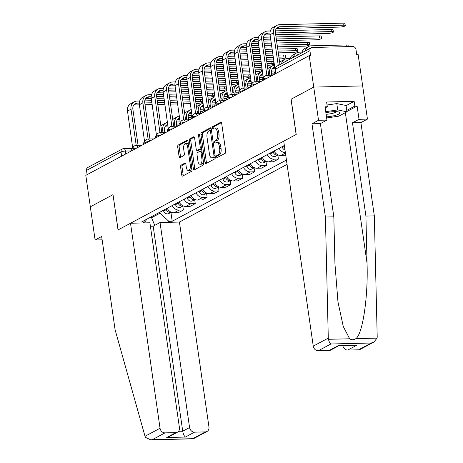 <?xml version="1.0" encoding="UTF-8"?>
<svg xmlns="http://www.w3.org/2000/svg" width="463" height="463" viewBox="0 0 463 463"><rect width="100%" height="100%" fill="white"/><g stroke="black" fill="none" stroke-linecap="round" stroke-linejoin="round"><path stroke-width="0.69" d="M216.568 156.749A1.123 0.544 -91.4 0 0 217.118 157.594A1.123 0.544 -91.4 0 0 217.251 157.553L225.192 153.299A1.603 0.781 -91.4 0 0 225.713 151.349L221.69 123.424A1.603 0.781 -91.4 0 0 220.903 122.22A1.603 0.781 -91.4 0 0 220.718 122.273L212.777 126.526A1.123 0.544 -91.4 0 0 212.413 127.892A1.123 0.544 -91.4 0 0 212.963 128.737A1.123 0.544 -91.4 0 0 213.09 128.702L214.12 128.147A5.128 2.494 -91.4 0 1 214.71 127.985A5.128 2.494 -91.4 0 1 217.228 131.833L217.558 134.16A5.128 2.494 -91.4 0 1 215.885 140.405L214.855 140.955A1.123 0.544 -91.4 0 0 214.491 142.32A1.123 0.544 -91.4 0 0 215.04 143.165A1.123 0.544 -91.4 0 0 215.168 143.131L216.198 142.575A5.128 2.494 -91.4 0 1 216.788 142.413A5.128 2.494 -91.4 0 1 219.306 146.262L219.641 148.588A5.128 2.494 -91.4 0 1 217.963 154.833L216.933 155.383A1.123 0.544 -91.4 0 0 216.568 156.749M216.788 142.413L218.212 142.378A5.128 2.494 -91.4 0 1 220.729 146.227L221.065 148.554A5.128 2.494 -91.4 0 1 219.387 154.798L218.362 155.348A1.123 0.544 -91.4 0 0 217.998 156.714A1.123 0.544 -91.4 0 0 218.09 157.102M221.436 122.62L214.201 126.492A1.123 0.544 -91.4 0 0 213.837 127.857A1.123 0.544 -91.4 0 0 213.935 128.245M214.71 127.985L216.134 127.95A5.128 2.494 -91.4 0 1 218.652 131.799L218.987 134.125A5.128 2.494 -91.4 0 1 217.309 140.37L216.285 140.92A1.123 0.544 -91.4 0 0 215.914 142.286A1.123 0.544 -91.4 0 0 216.013 142.673M181.126 165.129A1.603 0.781 -91.4 0 0 180.599 167.085L181.727 174.916A1.603 0.781 -91.4 0 0 182.515 176.119A1.603 0.781 -91.4 0 0 182.7 176.067L191.52 171.345A1.603 0.781 -91.4 0 0 192.041 169.389L188.019 141.464A1.603 0.781 -91.4 0 0 187.231 140.266A1.603 0.781 -91.4 0 0 187.046 140.318L178.226 145.041A1.603 0.781 -91.4 0 0 177.705 146.991L179.065 156.459A1.603 0.781 -91.4 0 0 179.852 157.657A1.603 0.781 -91.4 0 0 180.038 157.605L183.811 155.585A1.603 0.781 -91.4 0 0 184.338 153.635L183.661 148.941A4.289 2.083 -91.4 0 1 185.559 143.582A4.289 2.083 -91.4 0 1 187.66 146.8L190.31 165.181A4.289 2.083 -91.4 0 1 188.412 170.54A4.289 2.083 -91.4 0 1 186.311 167.322L185.871 164.261A1.603 0.781 -91.4 0 0 185.084 163.057A1.603 0.781 -91.4 0 0 184.899 163.109L181.126 165.129L182.549 165.094A1.603 0.781 -91.4 0 0 182.023 167.05L183.157 174.881A1.603 0.781 -91.4 0 0 183.412 175.685M373.786 342.105L360.208 349.38A4.896 4.155 -118.2 0 1 358.576 349.808L371.257 343.014L373.786 342.105L377.108 338.117L377.206 336.908L374.33 215.862L360.891 122.614L367.443 119.101L362.656 85.915L313.74 87.096L291.048 99.256L296.129 134.501L118.1 229.897L113.018 194.651L90.326 206.811L85.794 175.355L309.209 55.647L310.632 55.612L309.926 50.71L275.433 69.195A3.264 0.683 171.8 0 0 275.051 69.589L275.635 73.634M276.041 73.414L275.433 69.195A3.264 2.772 61.8 0 1 276.741 66.25L311.24 47.764A3.264 2.772 61.8 0 1 312.322 47.481L352.684 46.503A3.264 2.772 61.8 0 1 355.995 49.593L356.701 54.495L358.125 54.46L362.656 85.915L313.74 87.096L309.209 55.647M204.97 162.461A1.603 0.781 -91.4 0 0 205.757 163.665A1.603 0.781 -91.4 0 0 205.942 163.613L214.763 158.89A1.603 0.781 -91.4 0 0 215.289 156.934L211.261 129.009A1.603 0.781 -91.4 0 0 210.48 127.811A1.603 0.781 -91.4 0 0 210.295 127.857L201.474 132.586A1.603 0.781 -91.4 0 0 200.948 134.536L204.97 162.461L206.4 162.426A1.603 0.781 -91.4 0 0 206.654 163.231M203.141 165.117L194.321 169.84A1.603 0.781 -91.4 0 1 194.136 169.892A1.603 0.781 -91.4 0 1 193.349 168.688L189.326 140.764A1.603 0.781 -91.4 0 1 189.853 138.813L193.627 136.793A1.603 0.781 -91.4 0 1 193.812 136.741A1.603 0.781 -91.4 0 1 194.593 137.939L196.225 149.265A1.603 0.781 -91.4 0 0 197.012 150.469A1.603 0.781 -91.4 0 0 197.197 150.417L199.703 149.074A1.603 0.781 -91.4 0 0 200.224 147.124L198.529 135.335A1.123 0.544 -91.4 0 1 199.026 133.934A1.123 0.544 -91.4 0 1 199.576 134.774L203.662 163.161A1.603 0.781 -91.4 0 1 203.141 165.117M189.57 427.523A4.896 4.155 61.8 0 0 194.535 432.164L185.397 437.06C184.152 436.082 183.255 434.126 182.717 431.198L189.57 427.523L160.03 222.529L179.43 222.061L287.066 164.388M87.125 174.644L86.517 170.425A3.264 2.772 -118.2 0 1 87.825 167.479L122.319 148.993A3.264 2.772 61.8 0 0 121.011 151.939L86.517 170.425M311.24 47.764A3.264 2.772 61.8 0 0 309.926 50.71M285.393 152.807A7.512 6.372 -118.2 0 1 279.131 148.282M274.102 150.973A7.512 6.372 61.8 0 0 280.908 155.51L285.735 155.151M277.841 155.134L278.408 159.075L274.055 159.179A7.512 6.372 -118.2 0 1 267.249 154.648M262.226 157.339A7.512 6.372 61.8 0 0 269.032 161.876L273.378 161.772L278.408 159.075M265.959 161.5L266.526 165.441L262.18 165.546A7.512 6.372 -118.2 0 1 255.373 161.008M250.344 163.705A7.512 6.372 61.8 0 0 257.15 168.243L261.502 168.133L266.526 165.441M254.083 167.866L254.65 171.808L250.298 171.912A7.512 6.372 -118.2 0 1 243.492 167.374M238.468 170.066A7.512 6.372 61.8 0 0 245.274 174.603L249.626 174.499L254.65 171.808M242.201 174.227L242.768 178.174L238.422 178.278A7.512 6.372 -118.2 0 1 231.616 173.741M226.586 176.432A7.512 6.372 61.8 0 0 233.393 180.969L237.745 180.865L242.768 178.174M230.325 180.593L230.892 184.534L226.54 184.644A7.512 6.372 -118.2 0 1 219.734 180.107M214.71 182.798A7.512 6.372 61.8 0 0 221.517 187.336L225.869 187.231L230.892 184.534M218.443 186.959L219.011 190.901L214.664 191.005A7.512 6.372 -118.2 0 1 207.858 186.473M202.829 189.164A7.512 6.372 61.8 0 0 209.635 193.702L213.987 193.598L219.011 190.901M206.567 193.326L207.135 197.267L202.782 197.371A7.512 6.372 -118.2 0 1 195.976 192.834M190.953 195.531A7.512 6.372 61.8 0 0 197.759 200.068L202.111 199.958L207.135 197.267M194.686 199.692L195.253 203.633L190.906 203.737A7.512 6.372 -118.2 0 1 184.1 199.2M179.071 201.891A7.512 6.372 61.8 0 0 185.883 206.429L190.229 206.324L195.253 203.633M182.81 206.052L183.377 209.999L179.025 210.104A7.512 6.372 -118.2 0 1 172.219 205.566M167.195 208.257A7.512 6.372 61.8 0 0 174.001 212.795L178.353 212.691L183.377 209.999M149.213 217.894L151.332 217.841L160.088 213.148L168.85 221.343L172.207 221.262L286.441 160.053M168.85 221.343L166.946 222.362M142.992 222.946L144.89 221.922L147.002 219.074M284.34 145.486L141.539 222.003L144.89 221.922M151.187 216.834L154.764 225.354M160.088 213.148L159.943 212.147M170.928 212.419L172.207 221.262M211.006 128.205L202.898 132.551A1.603 0.781 -91.4 0 0 202.377 134.501L206.4 162.426M213.628 157.154A1.123 0.544 -91.4 0 0 213.993 155.788L210.462 131.278A1.123 0.544 -91.4 0 0 209.913 130.439A1.123 0.544 -91.4 0 0 209.785 130.473L208.697 131.052A5.128 2.494 -91.4 0 0 207.025 137.297L209.438 154.052A5.128 2.494 -91.4 0 0 211.956 157.9A5.128 2.494 -91.4 0 0 212.546 157.738L213.628 157.154L215.052 157.119A1.123 0.544 -91.4 0 0 215.278 156.87M211.956 157.9L213.379 157.866A5.128 2.494 -91.4 0 0 213.97 157.704L212.546 157.738M215.052 157.119L213.97 157.704M194.338 137.135L191.277 138.778A1.603 0.781 -91.4 0 0 190.75 140.729L194.778 168.654A1.603 0.781 -91.4 0 0 195.033 169.458M198.251 150.394A1.603 0.781 -91.4 0 0 198.442 150.434A1.603 0.781 -91.4 0 0 198.627 150.382L201.127 149.04A1.603 0.781 -91.4 0 0 201.544 148.455M197.921 161.02A4.289 2.083 -91.4 0 0 200.022 164.232A4.289 2.083 -91.4 0 0 201.92 158.878L200.988 152.396A1.603 0.781 -91.4 0 0 200.201 151.198A1.603 0.781 -91.4 0 0 200.016 151.251L197.51 152.587A1.603 0.781 -91.4 0 0 196.989 154.544L197.921 161.02M200.022 164.232L201.451 164.197A4.289 2.083 -91.4 0 0 203.373 161.118M201.955 151.303A1.603 0.781 -91.4 0 0 201.625 151.164L200.201 151.198M185.611 163.456L182.549 165.094M188.412 170.54L189.842 170.506A4.289 2.083 -91.4 0 0 191.757 167.421M188.499 144.786A4.289 2.083 -91.4 0 0 186.983 143.547L185.559 143.582M187.764 140.659L179.656 145.006A1.603 0.781 -91.4 0 0 179.129 146.956L180.495 156.425A1.603 0.781 -91.4 0 0 180.749 157.229M305.32 50.936A8.247 6.997 -118.2 0 1 308.532 46.52A8.247 6.997 -118.2 0 1 311.275 45.808L346.145 44.963A3.756 0.781 -8.2 0 1 348.107 45.362L348.292 46.613M310.957 47.915A6.123 5.197 61.8 0 0 309.533 48.389A6.123 5.197 61.8 0 0 308.346 49.309M301.818 52.811A8.247 6.997 -118.2 0 1 305.024 48.395L308.532 46.52M278.251 65.439L273.552 32.844A8.247 6.997 -118.2 0 1 276.862 25.401A8.247 6.997 -118.2 0 1 279.606 24.684L343.002 23.15A3.756 0.781 -8.2 0 1 344.964 23.555L345.265 25.61A3.756 0.781 171.8 0 0 343.297 25.205L279.901 26.738A6.123 5.197 61.8 0 0 277.864 27.271A6.123 5.197 61.8 0 0 275.41 32.798L279.982 64.513M276.336 28.619A6.123 5.197 61.8 0 1 276.399 28.619L339.796 27.08A3.756 0.781 171.8 0 0 345.265 25.61M275.022 69.201L270.051 34.719A8.247 6.997 -118.2 0 1 273.361 27.276L276.862 25.401M275.335 71.557L275.242 71.609A3.264 1.586 -91.4 0 0 274.113 74.45M299.075 54.281A6.123 5.197 61.8 0 0 297.651 54.756A6.123 5.197 61.8 0 0 296.47 55.676M293.444 57.302A8.247 6.997 -118.2 0 1 296.65 52.886A8.247 6.997 -118.2 0 1 299.393 52.169L302.009 52.105M289.936 59.177A8.247 6.997 -118.2 0 1 293.148 54.761L296.65 52.886M282.1 146.684L282.389 147.425A4.08 3.461 61.8 0 0 284.994 150.041M287.199 60.647A6.123 5.197 61.8 0 0 285.775 61.122A6.123 5.197 61.8 0 0 284.589 62.042M281.562 63.663A8.247 6.997 -118.2 0 1 284.774 59.252A8.247 6.997 -118.2 0 1 287.517 58.535L290.133 58.471M279.669 62.372A8.247 6.997 -118.2 0 1 281.267 61.128L284.774 59.252M328.284 338.094L328.441 339.298C329.066 341.711 329.882 343.274 330.895 343.992L318.22 350.786A4.896 4.155 -118.2 0 1 313.254 346.145L328.284 338.094L325.414 217.049L311.975 123.8L318.521 120.287L313.74 87.096L291.123 99.215L296.204 134.461L283.715 141.151L313.254 346.145M346.058 105.68L354.149 101.345L326.623 102.01L327.306 106.75L325.026 106.808L326.936 120.085L320.39 123.592L333.829 216.846L334.946 263.869L337.973 301.945L343.286 326.542L349.669 338.783C351.706 340.12 353.778 340.074 355.879 338.632C362.72 334.072 368.27 296.488 367.032 263.094L365.915 216.065L352.476 122.817L359.028 119.309L357.112 106.033L346.897 111.508M333.829 216.846L325.414 217.049M326.936 120.085L318.521 120.287M320.39 123.592L311.975 123.8M358.576 349.808L347.742 350.069A4.896 4.155 -118.2 0 1 342.817 345.653M354.149 101.345L354.832 106.085L357.112 106.033M367.443 119.101L359.028 119.309M360.891 122.614L352.476 122.817M374.33 215.862L365.915 216.065M338.794 345.751L330.686 350.097A4.896 4.155 -118.2 0 1 329.054 350.52L318.22 350.786M327.306 106.75L325.182 107.891M346.741 110.42L354.832 106.085M329.054 350.52L338.193 345.624L356.875 345.172L347.742 350.069M130.508 223.247L160.048 428.24A4.896 4.155 61.8 0 0 165.013 432.876L175.853 432.616A4.896 4.155 61.8 0 0 177.479 432.187A4.896 4.155 61.8 0 0 179.447 427.771L149.908 222.778L130.508 223.247L118.024 229.937L113.024 194.691M165.013 432.876L152.333 439.671L150.747 439.85L145.44 437.356L145.017 436.291L115.096 329.743L101.657 236.495L95.112 240.002L102.138 239.828M95.112 240.002L90.326 206.811L112.943 194.691M194.535 432.164L205.375 431.898A4.896 4.155 61.8 0 0 207.002 431.475A4.896 4.155 61.8 0 0 208.969 427.054L179.43 222.061M178.562 431.296L182.717 431.198L153.178 226.204L150.411 226.268M153.178 226.204L160.03 222.529M177.479 432.187L169.244 436.603L166.715 437.512L175.853 432.616M207.002 431.475L193.424 438.75L192.695 438.692L205.375 431.898M326.473 116.879A10.614 2.211 171.8 0 0 337.348 114.726A10.614 2.211 171.8 0 0 339.142 112.11A10.614 2.211 171.8 0 0 334.442 111.67A10.614 2.211 171.8 0 0 325.877 112.723M327.052 105.008L336.804 103.596L346.029 105.477L346.937 111.797L338.719 116.201L326.629 117.955M325.72 111.658L337.712 109.922L346.937 111.797M336.804 103.596L337.712 109.922M326.097 114.263A7.263 1.516 171.8 0 0 336.346 111.687M275.421 30.865L331.12 29.516A3.756 0.781 -8.2 0 1 333.088 29.916L333.383 31.97A3.756 0.781 171.8 0 0 331.415 31.571L275.427 32.925M275.688 34.713L327.914 33.446A3.756 0.781 171.8 0 0 333.383 31.97M269.97 33.058L268.025 33.105A6.123 5.197 61.8 0 0 265.988 33.637A6.123 5.197 61.8 0 0 263.528 39.164L268.743 75.342M266.891 75.382L261.676 39.205A8.247 6.997 -118.2 0 1 264.986 31.768A8.247 6.997 -118.2 0 1 267.73 31.05L270.346 30.986M262.237 80.817A3.264 1.586 -91.4 0 1 263.366 77.969L258.175 41.085A8.247 6.997 -118.2 0 1 261.479 33.643L264.986 31.768M270.068 34.847L264.523 34.985A6.123 5.197 61.8 0 0 264.454 34.985M276.006 36.93L319.244 35.883A3.756 0.781 -8.2 0 1 321.206 36.282L321.507 38.336A3.756 0.781 171.8 0 0 319.539 37.937L276.301 38.985M276.556 40.767L316.038 39.812A3.756 0.781 171.8 0 0 321.507 38.336M258.094 39.424L256.143 39.471A6.123 5.197 61.8 0 0 254.106 40.003A6.123 5.197 61.8 0 0 251.652 45.524L256.867 81.702M255.009 81.748L249.8 45.571A8.247 6.997 -118.2 0 1 253.105 38.128A8.247 6.997 -118.2 0 1 255.848 37.416L258.464 37.353M250.356 87.183A3.264 1.586 -91.4 0 1 251.49 84.335L246.293 47.452A8.247 6.997 -118.2 0 1 249.603 40.009L253.105 38.128M263.545 37.231L270.392 37.063M270.942 40.906L263.806 41.08M258.192 41.213L252.642 41.346A6.123 5.197 61.8 0 0 252.578 41.352M270.687 39.118L263.551 39.291M272.967 151.58L273.257 152.321A4.08 3.461 61.8 0 0 278.147 154.943M270.224 153.05L270.514 153.791A4.08 3.461 61.8 0 0 275.728 156.262L278.17 154.955M269.912 75.313L269.588 73.056A8.247 6.997 -118.2 0 1 272.892 65.613A8.247 6.997 -118.2 0 1 274.42 65.052M274.767 152.101A4.08 3.461 61.8 0 0 276.44 153.907M274.727 67.147A6.123 5.197 61.8 0 0 273.893 67.488A6.123 5.197 61.8 0 0 271.44 73.015L271.764 75.266M274.958 68.773L272.429 68.831A6.123 5.197 61.8 0 0 272.366 68.837M267.793 68.738A8.247 6.997 -118.2 0 1 269.391 67.494L272.892 65.613M261.086 157.947L261.375 158.687A4.08 3.461 61.8 0 0 266.271 161.309M258.342 159.417L258.632 160.152A4.08 3.461 61.8 0 0 263.852 162.629L266.294 161.321M258.03 81.679L257.706 79.422A8.247 6.997 -118.2 0 1 261.016 71.979A8.247 6.997 -118.2 0 1 262.544 71.412M262.886 158.468A4.08 3.461 61.8 0 0 264.564 160.267M262.845 73.513A6.123 5.197 61.8 0 0 262.017 73.849A6.123 5.197 61.8 0 0 259.558 79.376L259.888 81.633M263.082 75.139L260.553 75.197A6.123 5.197 61.8 0 0 260.484 75.203M273.292 74.89L271.717 74.925M274.31 73.073L271.457 73.142M271.451 71.082L275.254 70.989M255.912 75.104A8.247 6.997 -118.2 0 1 257.515 73.86L261.016 71.979M249.21 164.313L249.499 165.048A4.08 3.461 61.8 0 0 254.39 167.675M246.466 165.783L246.756 166.518A4.08 3.461 61.8 0 0 251.976 168.995L254.413 167.687M246.154 88.039L245.83 85.788A8.247 6.997 -118.2 0 1 249.135 78.345A8.247 6.997 -118.2 0 1 250.662 77.778M251.01 164.834A4.08 3.461 61.8 0 0 252.682 166.634M250.969 79.873A6.123 5.197 61.8 0 0 250.136 80.215A6.123 5.197 61.8 0 0 247.682 85.742L248.006 87.999M251.201 81.5L248.672 81.563A6.123 5.197 61.8 0 0 248.608 81.563M261.416 81.257L259.836 81.291M262.434 79.439L259.581 79.509M259.575 77.443L263.401 77.35M244.036 81.471A8.247 6.997 -118.2 0 1 245.633 80.221L249.135 78.345M276.874 42.984L307.363 42.243A3.756 0.781 -8.2 0 1 309.33 42.648L309.625 44.703A3.756 0.781 171.8 0 0 307.663 44.298L277.175 45.038M277.43 46.827L304.156 46.178A3.756 0.781 171.8 0 0 309.625 44.703M246.212 45.791L244.267 45.837A6.123 5.197 61.8 0 0 242.23 46.364A6.123 5.197 61.8 0 0 239.77 51.891L244.985 88.068M243.133 88.115L237.918 51.937A8.247 6.997 -118.2 0 1 241.229 44.494A8.247 6.997 -118.2 0 1 243.972 43.782L246.588 43.719M238.48 93.543A3.264 1.586 -91.4 0 1 239.608 90.702L234.417 53.812A8.247 6.997 -118.2 0 1 237.722 46.369L241.229 44.494M251.664 43.597L258.51 43.429M264.124 43.29L271.26 43.123M271.816 46.96L264.68 47.133M259.066 47.267L251.93 47.44M246.316 47.579L240.766 47.712A6.123 5.197 61.8 0 0 240.696 47.712M271.561 45.177L264.419 45.345M258.805 45.484L251.669 45.658M277.748 49.037L295.487 48.609A3.756 0.781 -8.2 0 1 297.449 49.014L297.75 51.069A3.756 0.781 171.8 0 0 295.782 50.664L278.043 51.092M278.304 52.88L292.28 52.539A3.756 0.781 171.8 0 0 297.75 51.069M234.336 52.151L232.385 52.203A6.123 5.197 61.8 0 0 230.348 52.73A6.123 5.197 61.8 0 0 227.894 58.257L233.109 94.435M231.251 94.481L226.042 58.303A8.247 6.997 -118.2 0 1 229.347 50.861A8.247 6.997 -118.2 0 1 232.09 50.149L234.706 50.085M226.598 99.91A3.264 1.586 -91.4 0 1 227.732 97.068L222.535 60.178A8.247 6.997 -118.2 0 1 225.846 52.736L229.347 50.861M239.788 49.958L246.634 49.796M252.248 49.657L259.384 49.483M264.998 49.35L272.134 49.176M272.69 53.019L265.554 53.187M259.94 53.326L252.798 53.5M247.184 53.633L240.048 53.806M234.434 53.945L228.884 54.078A6.123 5.197 61.8 0 0 228.82 54.078M272.429 51.231L265.293 51.405M259.679 51.538L252.543 51.711M246.929 51.85L239.793 52.024M278.622 55.097L283.605 54.975A3.756 0.781 -8.2 0 1 285.573 55.381L285.868 57.435A3.756 0.781 171.8 0 0 283.906 57.03L278.917 57.152M279.177 58.934L280.399 58.905A3.756 0.781 171.8 0 0 285.868 57.435M222.454 58.517L220.51 58.564A6.123 5.197 61.8 0 0 218.472 59.096A6.123 5.197 61.8 0 0 216.013 64.623L221.227 100.801M219.375 100.847L214.161 64.67A8.247 6.997 -118.2 0 1 217.471 57.227A8.247 6.997 -118.2 0 1 220.214 56.509L222.83 56.445M214.722 106.276A3.264 1.586 -91.4 0 1 215.851 103.434L210.659 66.545A8.247 6.997 -118.2 0 1 213.964 59.102L217.471 57.227M227.906 56.324L234.753 56.162M240.366 56.023L247.502 55.849M253.122 55.716L260.258 55.543M265.872 55.404L273.008 55.23M273.564 59.073L266.422 59.247M260.808 59.38L253.672 59.553M248.058 59.692L240.922 59.866M235.308 59.999L228.172 60.173M222.558 60.306L217.008 60.445A6.123 5.197 61.8 0 0 216.939 60.445M273.303 57.285L266.167 57.458M260.553 57.597L253.417 57.771M247.803 57.904L240.662 58.078M235.048 58.216L227.912 58.384M237.328 170.679L237.617 171.414A4.08 3.461 61.8 0 0 242.514 174.042M234.585 172.149L234.874 172.884A4.08 3.461 61.8 0 0 240.094 175.361L242.537 174.053M234.272 94.406L233.948 92.154A8.247 6.997 -118.2 0 1 237.259 84.712A8.247 6.997 -118.2 0 1 238.786 84.144M239.128 171.2A4.08 3.461 61.8 0 0 240.806 173M239.087 86.24A6.123 5.197 61.8 0 0 238.26 86.581A6.123 5.197 61.8 0 0 235.806 92.108L236.13 94.359M239.325 87.866L236.796 87.929A6.123 5.197 61.8 0 0 236.726 87.929M249.534 87.617L247.96 87.657M250.552 85.8L247.699 85.869M247.693 83.809L251.519 83.716M232.154 87.831A8.247 6.997 -118.2 0 1 233.757 86.587L237.259 84.712M266.746 61.463L271.729 61.342A3.756 0.781 -8.2 0 1 273.697 61.741L273.992 63.796A3.756 0.781 171.8 0 0 272.024 63.396L267.041 63.518M267.296 65.3L268.523 65.271A3.756 0.781 171.8 0 0 273.992 63.796M210.578 64.884L208.628 64.93A6.123 5.197 61.8 0 0 206.591 65.462A6.123 5.197 61.8 0 0 204.137 70.989L209.351 107.167M207.493 107.208L202.285 71.03A8.247 6.997 -118.2 0 1 205.589 63.593A8.247 6.997 -118.2 0 1 208.333 62.875L210.949 62.812M202.84 112.642A3.264 1.586 -91.4 0 1 203.975 109.795L198.777 72.911A8.247 6.997 -118.2 0 1 202.088 65.468L205.589 63.593M216.03 62.69L222.877 62.522M228.49 62.389L235.626 62.216M241.24 62.077L248.376 61.909M253.99 61.77L261.132 61.596M261.682 65.439L254.546 65.613M248.932 65.746L241.796 65.92M236.182 66.053L229.04 66.226M223.426 66.365L216.29 66.539M210.677 66.672L205.126 66.805A6.123 5.197 61.8 0 0 205.063 66.811M261.427 63.651L254.285 63.825M248.672 63.963L241.536 64.131M235.922 64.27L228.786 64.444M223.172 64.577L216.036 64.751M225.452 177.045L225.741 177.78A4.08 3.461 61.8 0 0 230.632 180.402M222.709 178.51L222.998 179.25A4.08 3.461 61.8 0 0 228.218 181.722L230.655 180.414M222.396 100.772L222.072 98.515A8.247 6.997 -118.2 0 1 225.377 91.078A8.247 6.997 -118.2 0 1 226.911 90.511M227.252 177.56A4.08 3.461 61.8 0 0 228.925 179.366M227.211 92.606A6.123 5.197 61.8 0 0 226.378 92.947A6.123 5.197 61.8 0 0 223.924 98.474L224.248 100.726M227.443 94.232L224.914 94.296A6.123 5.197 61.8 0 0 224.85 94.296M237.658 93.983L236.078 94.024M238.676 92.166L235.823 92.235M235.817 90.175L239.643 90.082M220.278 94.197A8.247 6.997 -118.2 0 1 221.875 92.953L225.377 91.078M254.864 67.824L259.847 67.708A3.756 0.781 -8.2 0 1 261.815 68.107L262.11 70.162A3.756 0.781 171.8 0 0 260.148 69.763L255.159 69.878M255.42 71.667L256.641 71.638A3.756 0.781 171.8 0 0 262.11 70.162M198.696 71.25L196.752 71.296A6.123 5.197 61.8 0 0 194.715 71.829A6.123 5.197 61.8 0 0 192.255 77.35L197.469 113.528M195.618 113.574L190.403 77.396A8.247 6.997 -118.2 0 1 193.713 69.954A8.247 6.997 -118.2 0 1 196.457 69.242L199.073 69.178M190.964 119.008A3.264 1.586 -91.4 0 1 192.093 116.161L186.902 79.277A8.247 6.997 -118.2 0 1 190.206 71.834L193.713 69.954M204.148 69.056L210.995 68.889M216.609 68.755L223.751 68.582M229.364 68.443L236.5 68.269M242.114 68.136L249.25 67.963M249.806 71.806L242.664 71.973M237.05 72.112L229.914 72.286M224.3 72.419L217.164 72.593M211.55 72.732L204.414 72.905M198.801 73.038L193.25 73.171A6.123 5.197 61.8 0 0 193.181 73.177M249.545 70.017L242.409 70.191M236.796 70.324L229.66 70.498M224.046 70.636L216.904 70.81M211.29 70.943L204.154 71.117M213.57 183.406L213.86 184.147A4.08 3.461 61.8 0 0 218.756 186.768M210.833 184.876L211.122 185.617A4.08 3.461 61.8 0 0 216.337 188.088L218.779 186.78M210.515 107.138L210.19 104.881A8.247 6.997 -118.2 0 1 213.501 97.438A8.247 6.997 -118.2 0 1 215.029 96.871M215.37 183.927A4.08 3.461 61.8 0 0 217.049 185.732M215.33 98.972A6.123 5.197 61.8 0 0 214.502 99.313A6.123 5.197 61.8 0 0 212.048 104.841L212.372 107.092M215.567 100.598L213.038 100.656A6.123 5.197 61.8 0 0 212.968 100.662M225.782 100.349L224.202 100.39M226.795 98.532L223.942 98.602M223.936 96.541L227.761 96.449M208.396 100.564A8.247 6.997 -118.2 0 1 209.999 99.319L213.501 97.438M242.988 74.19L247.971 74.068A3.756 0.781 -8.2 0 1 249.939 74.474L250.234 76.528A3.756 0.781 171.8 0 0 248.266 76.123L243.283 76.245M243.538 78.033L244.765 78.004A3.756 0.781 171.8 0 0 250.234 76.528M186.821 77.616L184.876 77.662A6.123 5.197 61.8 0 0 182.833 78.189A6.123 5.197 61.8 0 0 180.379 83.716L185.594 119.894M183.736 119.94L178.527 83.762A8.247 6.997 -118.2 0 1 181.832 76.32A8.247 6.997 -118.2 0 1 184.575 75.608L187.191 75.544M179.083 125.369A3.264 1.586 -91.4 0 1 180.217 122.527L175.02 85.638A8.247 6.997 -118.2 0 1 178.33 78.195L181.832 76.32M192.272 75.423L199.119 75.255M204.733 75.116L211.869 74.948M217.483 74.809L224.619 74.636M230.233 74.502L237.374 74.329M237.924 78.166L230.788 78.34M225.174 78.478L218.038 78.652M212.424 78.785L205.283 78.959M199.669 79.092L192.533 79.266M186.919 79.404L181.369 79.538A6.123 5.197 61.8 0 0 181.305 79.538M237.669 76.383L230.533 76.557M224.914 76.69L217.778 76.864M212.164 77.003L205.028 77.171M199.414 77.309L192.278 77.483M201.694 189.772L201.984 190.513A4.08 3.461 61.8 0 0 206.874 193.135M198.951 191.242L199.24 191.977A4.08 3.461 61.8 0 0 204.461 194.454L206.897 193.146M198.639 113.504L198.314 111.247A8.247 6.997 -118.2 0 1 201.619 103.805A8.247 6.997 -118.2 0 1 203.153 103.237M203.494 190.293A4.08 3.461 61.8 0 0 205.167 192.093M203.454 105.338A6.123 5.197 61.8 0 0 202.626 105.674A6.123 5.197 61.8 0 0 200.166 111.201L200.491 113.458M203.685 106.965L201.156 107.022A6.123 5.197 61.8 0 0 201.092 107.022M213.9 106.716L212.32 106.75M214.919 104.898L212.066 104.968M212.06 102.908L215.885 102.815M196.52 106.93A8.247 6.997 -118.2 0 1 198.118 105.68L201.619 103.805M231.106 80.556L236.089 80.435A3.756 0.781 -8.2 0 1 238.057 80.84L238.352 82.894A3.756 0.781 171.8 0 0 236.39 82.489L231.402 82.611M231.662 84.399L232.883 84.364A3.756 0.781 171.8 0 0 238.352 82.894M174.939 83.977L172.994 84.029A6.123 5.197 61.8 0 0 170.957 84.555A6.123 5.197 61.8 0 0 168.503 90.082L173.712 126.26M171.86 126.306L166.645 90.129A8.247 6.997 -118.2 0 1 169.956 82.686A8.247 6.997 -118.2 0 1 172.699 81.974L175.315 81.91M167.207 131.735A3.264 1.586 -91.4 0 1 168.335 128.893L163.144 92.004A8.247 6.997 -118.2 0 1 166.454 84.561L169.956 82.686M180.391 81.783L187.237 81.621M192.851 81.482L199.993 81.309M205.607 81.175L212.743 81.002M218.357 80.863L225.493 80.695M226.048 84.532L218.906 84.706M213.293 84.839L206.157 85.013M200.543 85.151L193.407 85.325M187.793 85.458L180.657 85.632M175.043 85.771L169.493 85.904A6.123 5.197 61.8 0 0 169.423 85.904M225.788 82.75L218.652 82.918M213.038 83.056L205.902 83.23M200.288 83.363L193.146 83.537M187.532 83.676L180.396 83.849M189.813 196.138L190.102 196.873A4.08 3.461 61.8 0 0 194.998 199.501M187.075 197.608L187.365 198.343A4.08 3.461 61.8 0 0 192.579 200.82L195.021 199.512M186.757 119.865L186.433 117.614A8.247 6.997 -118.2 0 1 189.743 110.171A8.247 6.997 -118.2 0 1 191.271 109.604M191.613 196.659A4.08 3.461 61.8 0 0 193.291 198.459M191.572 111.699A6.123 5.197 61.8 0 0 190.744 112.04A6.123 5.197 61.8 0 0 188.291 117.567L188.615 119.824M191.809 113.325L189.28 113.389A6.123 5.197 61.8 0 0 189.211 113.389M202.024 113.082L200.444 113.117M203.037 111.265L200.184 111.334M200.178 109.268L204.004 109.175M184.639 113.296A8.247 6.997 -118.2 0 1 186.242 112.046L189.743 110.171M219.231 86.922L224.214 86.801A3.756 0.781 -8.2 0 1 226.181 87.206L226.476 89.261A3.756 0.781 171.8 0 0 224.509 88.855L219.526 88.977M219.78 90.76L221.007 90.731A3.756 0.781 171.8 0 0 226.476 89.261M163.063 90.343L161.118 90.389A6.123 5.197 61.8 0 0 159.075 90.922A6.123 5.197 61.8 0 0 156.621 96.449L161.836 132.626M159.978 132.673L154.769 96.495A8.247 6.997 -118.2 0 1 158.074 89.052A8.247 6.997 -118.2 0 1 160.817 88.335L163.433 88.271M155.325 138.101A3.264 1.586 -91.4 0 1 156.459 135.26L151.262 98.37A8.247 6.997 -118.2 0 1 154.573 90.927L158.074 89.052M168.515 88.149L175.361 87.982M180.975 87.848L188.111 87.675M193.725 87.542L200.861 87.368M206.475 87.229L213.617 87.056M214.166 90.898L207.03 91.072M201.417 91.205L194.281 91.379M188.667 91.518L181.525 91.691M175.911 91.824L168.775 91.998M163.161 92.131L157.611 92.27A6.123 5.197 61.8 0 0 157.547 92.27M213.912 89.11L206.776 89.284M201.162 89.423L194.02 89.596M188.406 89.729L181.27 89.903M175.656 90.042L168.52 90.21M177.937 202.505L178.226 203.24A4.08 3.461 61.8 0 0 183.116 205.867M175.193 203.975L175.483 204.71A4.08 3.461 61.8 0 0 180.703 207.187L183.145 205.879M174.881 126.231L174.557 123.98A8.247 6.997 -118.2 0 1 177.861 116.537A8.247 6.997 -118.2 0 1 179.395 115.97M179.737 203.025A4.08 3.461 61.8 0 0 181.409 204.825M179.696 118.065A6.123 5.197 61.8 0 0 178.868 118.406A6.123 5.197 61.8 0 0 176.409 123.934L176.733 126.185M179.928 119.691L177.398 119.755A6.123 5.197 61.8 0 0 177.335 119.755M190.143 119.442L188.563 119.483M191.161 117.625L188.308 117.695M188.302 115.634L192.128 115.542M172.763 119.657A8.247 6.997 -118.2 0 1 174.36 118.412L177.861 116.537M207.349 93.289L212.338 93.167A3.756 0.781 -8.2 0 1 214.3 93.567L214.595 95.621A3.756 0.781 171.8 0 0 212.633 95.222L207.644 95.343M207.904 97.126L209.126 97.097A3.756 0.781 171.8 0 0 214.595 95.621M151.181 96.709L149.236 96.755A6.123 5.197 61.8 0 0 147.199 97.288A6.123 5.197 61.8 0 0 144.745 102.815L149.954 138.993M148.102 139.033L142.888 102.855A8.247 6.997 -118.2 0 1 146.198 95.419A8.247 6.997 -118.2 0 1 148.941 94.701L151.557 94.637M143.449 144.468A3.264 1.586 -91.4 0 1 144.578 141.62L139.386 104.736A8.247 6.997 -118.2 0 1 142.697 97.294L146.198 95.419M156.633 94.516L163.48 94.348M169.093 94.215L176.235 94.041M181.849 93.902L188.985 93.734M194.599 93.595L201.735 93.422M202.29 97.265L195.154 97.438M189.535 97.571L182.399 97.745M176.785 97.878L169.649 98.052M164.035 98.191L156.899 98.364M151.285 98.497L145.735 98.631A6.123 5.197 61.8 0 0 145.666 98.636M202.03 95.476L194.894 95.65M189.28 95.789L182.144 95.957M176.53 96.096L169.394 96.269M163.775 96.402L156.639 96.576M166.055 208.871L166.344 209.606A4.08 3.461 61.8 0 0 171.241 212.228L168.821 213.547A4.08 3.461 61.8 0 1 163.607 211.076L163.317 210.335M162.999 132.597L162.675 130.34A8.247 6.997 -118.2 0 1 165.986 122.903A8.247 6.997 -118.2 0 1 167.513 122.336M167.861 209.386A4.08 3.461 61.8 0 0 169.533 211.192M167.814 124.431A6.123 5.197 61.8 0 0 166.987 124.773A6.123 5.197 61.8 0 0 164.533 130.3L164.857 132.551M168.052 126.058L165.523 126.121A6.123 5.197 61.8 0 0 165.453 126.121M178.267 125.809L176.687 125.849M179.279 123.991L176.426 124.061M176.42 122.001L180.246 121.908M160.881 126.023A8.247 6.997 -118.2 0 1 162.484 124.778L165.986 122.903M195.473 99.649L200.456 99.533A3.756 0.781 -8.2 0 1 202.424 99.933L202.719 101.987A3.756 0.781 171.8 0 0 200.751 101.588L195.768 101.704M196.023 103.492L197.25 103.463A3.756 0.781 171.8 0 0 202.719 101.987M139.305 103.075L137.361 103.122A6.123 5.197 61.8 0 0 135.318 103.654A6.123 5.197 61.8 0 0 132.864 109.175L138.078 145.353M136.22 145.399L131.012 109.222A8.247 6.997 -118.2 0 1 134.316 101.779A8.247 6.997 -118.2 0 1 137.06 101.067L139.676 101.003M131.567 150.834A3.264 1.586 -91.4 0 1 132.702 147.986L127.504 111.103A8.247 6.997 -118.2 0 1 130.815 103.66L134.316 101.779M144.757 100.882L151.604 100.714M157.217 100.581L164.353 100.407M169.967 100.268L177.103 100.095M182.717 99.962L189.859 99.788M190.409 103.625L183.273 103.799M177.659 103.938L170.523 104.111M164.909 104.244L157.767 104.418M152.153 104.557L145.017 104.731M139.404 104.864L133.853 104.997A6.123 5.197 61.8 0 0 133.79 105.003M190.154 101.843L183.018 102.016M177.404 102.149L170.262 102.323M164.649 102.462L157.513 102.636M151.899 102.769L144.763 102.942M131.423 150.909L125.386 151.054A3.264 0.683 171.8 0 0 121.011 151.939L121.619 156.164M125.797 153.924L125.386 151.054A3.264 1.586 88.6 0 0 123.783 148.606A3.264 3.264 0 0 0 122.319 148.993M185.883 206.429L190.906 203.737M197.759 200.068L202.782 197.371M209.635 193.702L214.664 191.005M221.517 187.336L226.54 184.644M233.393 180.969L238.422 178.278M245.274 174.603L250.298 171.912M257.15 168.243L262.18 165.546M269.032 161.876L274.055 159.179M280.908 155.51L285.434 153.085M174.001 212.795L179.025 210.104M267.73 77.871A3.264 0.683 171.8 0 0 263.632 79.115L263.76 80.001M272.632 75.243L266.781 75.388A3.264 1.586 88.6 0 1 268.337 77.547M255.854 84.237A3.264 0.683 171.8 0 0 251.75 85.481L251.878 86.367M243.972 90.598A3.264 0.683 171.8 0 0 239.875 91.848L240.002 92.727M232.096 96.964A3.264 0.683 171.8 0 0 227.993 98.214L228.12 99.094M220.214 103.33A3.264 0.683 171.8 0 0 216.117 104.58L216.244 105.46M208.338 109.696A3.264 0.683 171.8 0 0 204.235 110.941L204.362 111.826M196.457 116.063A3.264 0.683 171.8 0 0 192.359 117.307L192.486 118.192M184.581 122.423A3.264 0.683 171.8 0 0 180.477 123.673L180.605 124.553M172.699 128.789A3.264 0.683 171.8 0 0 168.601 130.039L168.729 130.919M160.823 135.155A3.264 0.683 171.8 0 0 156.72 136.406L156.847 137.285M148.941 141.522A3.264 0.683 171.8 0 0 144.844 142.766L144.971 143.652M137.065 147.888A3.264 0.683 171.8 0 0 132.962 149.132L133.089 150.018M260.75 81.61L254.905 81.754A3.264 1.586 88.6 0 1 256.456 83.913M248.874 87.976L243.029 88.115A3.264 1.586 88.6 0 1 244.58 90.273M236.992 94.342L231.147 94.481A3.264 1.586 88.6 0 1 232.698 96.64M225.116 100.708L219.271 100.847A3.264 1.586 88.6 0 1 220.822 103.006M213.235 107.069L207.389 107.213A3.264 1.586 88.6 0 1 208.94 109.372M201.359 113.435L195.513 113.58A3.264 1.586 88.6 0 1 197.064 115.738M189.477 119.801L183.632 119.94A3.264 1.586 88.6 0 1 185.183 122.099M177.601 126.168L171.756 126.306A3.264 1.586 88.6 0 1 173.307 128.465M165.719 132.534L159.874 132.673A3.264 1.586 88.6 0 1 161.425 134.831M153.843 138.894L147.998 139.039A3.264 1.586 88.6 0 1 149.549 141.198M141.962 145.26L136.116 145.405A3.264 1.586 88.6 0 1 137.673 147.564M219.387 154.798L217.963 154.833M221.065 148.554L219.641 148.588M220.729 146.227L219.306 146.262M216.285 140.92L214.855 140.955M217.309 140.37L215.885 140.405M218.987 134.125L217.558 134.16M218.652 131.799L217.228 131.833M214.201 126.492L212.777 126.526M221.088 122.267L220.718 122.273M218.362 155.348L216.933 155.383M202.377 134.501L200.948 134.536M202.898 132.551L201.474 132.586M210.665 127.852L210.295 127.857M215.116 155.765L213.993 155.788M211.585 131.249L210.462 131.278M194.778 168.654L193.349 168.688M190.75 140.729L189.326 140.764M191.277 138.778L189.853 138.813M193.997 136.782L193.627 136.793M198.627 150.382L197.197 150.417M201.127 149.04L199.703 149.074M201.347 147.095L200.224 147.124M199.651 135.306L198.529 135.335M203.043 158.85L201.92 158.878M202.111 152.373L200.988 152.396M185.269 163.098L184.899 163.109M191.433 165.152L190.31 165.181M188.782 146.771L187.66 146.8M180.495 156.425L179.065 156.459M179.129 146.956L177.705 146.991M179.656 145.006L178.226 145.041M187.417 140.306L187.046 140.318M183.157 174.881L181.727 174.916M182.023 167.05L180.599 167.085M346.388 46.659L346.145 44.963M343.297 25.205L343.002 23.15M270.051 34.719L273.552 32.844M276.399 28.619L279.901 26.738M284.461 146.314L282.389 147.425M328.441 339.298L349.669 338.783M355.879 338.632L377.108 338.117M371.257 343.014L330.895 343.992M338.193 345.624L356.875 345.172M345.352 112.648L367.032 263.094M152.333 439.671L192.695 438.692M185.397 437.06L166.715 437.512M145.017 436.291L160.048 428.24M331.415 31.571L331.12 29.516M258.175 41.085L261.676 39.205M264.523 34.985L268.025 33.105M319.539 37.937L319.244 35.883M246.293 47.452L249.8 45.571M252.642 41.346L256.143 39.471M273.257 152.321L270.514 153.791M269.588 73.056L268.499 73.64M274.785 67.569L272.429 68.831M261.375 158.687L258.632 160.152M257.706 79.422L256.618 80.006M262.909 73.935L260.553 75.197M249.499 165.048L246.756 166.518M245.83 85.788L244.742 86.373M251.027 80.302L248.672 81.563M307.663 44.298L307.363 42.243M234.417 53.812L237.918 51.937M240.766 47.712L244.267 45.837M295.782 50.664L295.487 48.609M222.535 60.178L226.042 58.303M228.884 54.078L232.385 52.203M283.906 57.03L283.605 54.975M210.659 66.545L214.161 64.67M217.008 60.445L220.51 58.564M237.617 171.414L234.874 172.884M233.948 92.154L232.86 92.733M239.151 86.668L236.796 87.929M272.024 63.396L271.729 61.342M198.777 72.911L202.285 71.03M205.126 66.805L208.628 64.93M225.741 177.78L222.998 179.25M222.072 98.515L220.984 99.099M227.269 93.028L224.914 94.296M260.148 69.763L259.847 67.708M186.902 79.277L190.403 77.396M193.25 73.171L196.752 71.296M213.86 184.147L211.122 185.617M210.19 104.881L209.102 105.466M215.393 99.395L213.038 100.656M248.266 76.123L247.971 74.068M175.02 85.638L178.527 83.762M181.369 79.538L184.876 77.662M201.984 190.513L199.24 191.977M198.314 111.247L197.226 111.832M203.512 105.761L201.156 107.022M236.39 82.489L236.089 80.435M163.144 92.004L166.645 90.129M169.493 85.904L172.994 84.029M190.102 196.873L187.365 198.343M186.433 117.614L185.345 118.192M191.636 112.127L189.28 113.389M224.509 88.855L224.214 86.801M151.262 98.37L154.769 96.495M157.611 92.27L161.118 90.389M178.226 203.24L175.483 204.71M174.557 123.98L173.469 124.559M179.754 118.493L177.398 119.755M212.633 95.222L212.338 93.167M139.386 104.736L142.888 102.855M145.735 98.631L149.236 96.755M166.344 209.606L163.607 211.076M162.675 130.34L161.587 130.925M167.878 124.854L165.523 126.121M200.751 101.588L200.456 99.533M127.504 111.103L131.012 109.222M133.853 104.997L137.361 103.122M266.781 75.388A3.264 3.264 0 0 0 263.632 79.115M254.905 81.754A3.264 3.264 0 0 0 251.75 85.481M243.029 88.115A3.264 3.264 0 0 0 239.875 91.848M231.147 94.481A3.264 3.264 0 0 0 227.993 98.214M219.271 100.847A3.264 3.264 0 0 0 216.117 104.58M207.389 107.213A3.264 3.264 0 0 0 204.235 110.941M195.513 113.58A3.264 3.264 0 0 0 192.359 117.307M183.632 119.94A3.264 3.264 0 0 0 180.477 123.673M171.756 126.306A3.264 3.264 0 0 0 168.601 130.039M159.874 132.673A3.264 3.264 0 0 0 156.72 136.406M147.998 139.039A3.264 3.264 0 0 0 144.844 142.766M136.116 145.405A3.264 3.264 0 0 0 132.962 149.132M123.783 148.606L132.244 148.403M276.741 66.25A3.264 3.264 0 0 0 275.051 69.589M211.336 130.404L209.913 130.439M198.442 150.434L197.012 150.469M150.747 439.85L193.152 438.82"/></g></svg>
